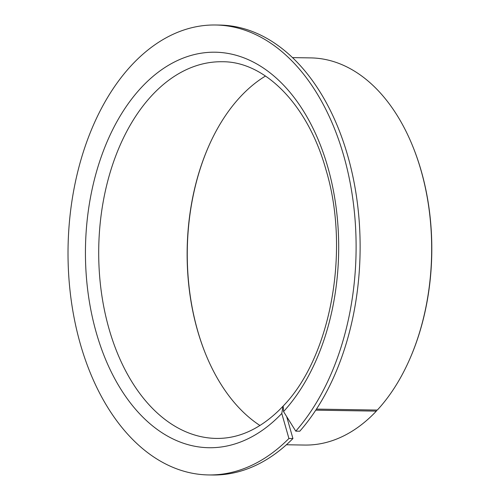 <?xml version="1.0" encoding="UTF-8"?>
<svg xmlns="http://www.w3.org/2000/svg" width="500" height="500" viewBox="0 0 500 500"><rect width="100%" height="100%" fill="white"/><g stroke="black" fill="none" stroke-linecap="round" stroke-linejoin="round"><path stroke-width="0.75" d="M265.494 76.031A188.369 120.575 -89.1 0 0 244.025 93.012A188.369 120.575 -89.1 0 0 208.925 145.731A188.369 120.575 -89.1 0 0 205.631 354.05A188.369 120.575 -89.1 0 0 259.969 425.506M209.056 145.45A189.412 121.244 -89.1 0 0 205.75 354.344M316.45 409.106L377.325 410.069A193.6 123.925 -89.1 0 0 409.275 360.163A193.6 123.925 -89.1 0 0 412.656 146.062A193.6 123.925 -89.1 0 0 310.788 57.9L292.512 57.613M409.275 360.163L409.531 359.588A192.556 123.256 -89.1 0 0 412.894 146.644L412.656 146.062M376.844 410.062L376.344 411.119L315.763 410.163M286.394 444.769L304.669 445.056A193.6 123.925 -89.1 0 0 373.2 414.35A193.6 123.925 -89.1 0 0 376.344 411.119M282.863 406.375L279.544 409.794C259.613 429.188 238.538 438.731 216.325 438.425A188.369 120.575 -89.1 0 1 102.938 302.225A188.369 120.575 -89.1 0 1 155.594 91.619A188.369 120.575 -89.1 0 1 222.275 61.737C264.519 61.312 307.875 104.294 326.05 170.044C350.481 250.825 330.606 357.438 283.169 406.05L283.544 411.575L295.769 431.144A224.994 144.025 -89.1 0 0 349.775 180.856A224.994 144.025 -89.1 0 0 215.619 25A224.994 144.025 -89.1 0 0 135.975 60.688A224.994 144.025 -89.1 0 0 73.081 312.244A224.994 144.025 -89.1 0 0 208.506 474.938A224.994 144.025 -89.1 0 0 288.156 439.25A224.994 144.025 -89.1 0 0 288.919 438.481L281.781 413.462L283.038 406.194M295.769 431.144L299.788 431.206A224.994 144.025 -89.1 0 0 353.794 180.919A224.994 144.025 -89.1 0 0 219.638 25.062L215.619 25M208.506 474.938L212.525 475A224.994 144.025 -89.1 0 0 292.175 439.312A224.994 144.025 -89.1 0 0 292.938 438.544L288.919 438.481M286.669 416.581L292.938 438.544M283.544 411.575A197.787 126.606 -89.1 0 0 318.113 139.488A197.787 126.606 -89.1 0 0 145.175 83.581A197.787 126.606 -89.1 0 0 104.544 356.875A197.787 126.606 -89.1 0 0 278.95 416.356A197.787 126.606 -89.1 0 0 281.781 413.462"/></g></svg>

